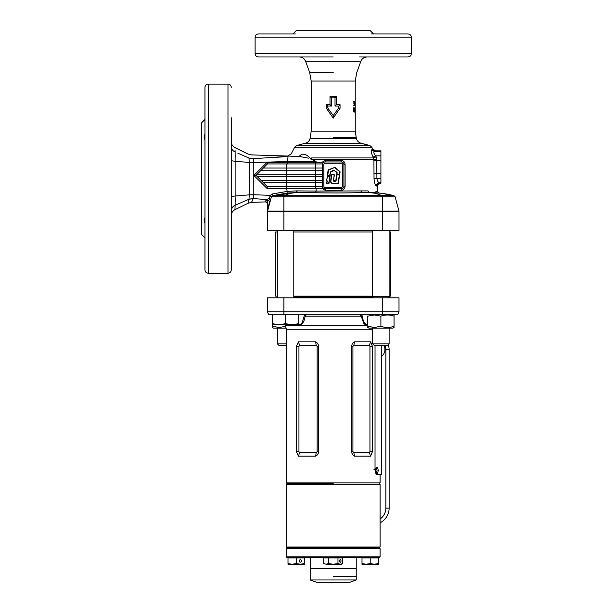 <?xml version="1.0" encoding="UTF-8"?>
<svg xmlns="http://www.w3.org/2000/svg" width="613" height="613" viewBox="0 0 613 613"><rect width="100%" height="100%" fill="white"/><g stroke="black" fill="none" stroke-linecap="round" stroke-linejoin="round"><path stroke-width="0.92" d="M293.773 296.14L372.673 296.14M389.117 296.14L390.78 296.14L390.78 232.005L389.117 232.005M293.773 232.005L372.673 232.005M277.329 232.005L275.666 232.005L275.666 296.14L277.329 296.14M327.702 181.011L326.423 180.973L327.58 176.406L327.204 176.008L328.154 169.985L335.005 167.341L340.123 171.847L338.322 183.364L333.518 183.624C331.089 183.594 330.162 182.352 330.744 179.893L331.518 174.874L334.154 174.575L333.733 179.732L334.667 181.057L335.847 181.103L336.805 174.897L335.847 181.088L334.667 181.218L335.694 181.218L336.958 172.858L334.238 170.583L330.936 171.77L329.917 175.18L328.989 183.348L326.07 183.249L326.384 182.184L327.756 181.348L326.484 182.314L326.384 183.456L326.484 182.314L327.756 181.348L326.591 180.996L327.756 181.348M340.989 190.405L341.28 188.758L325.166 188.758A2.628 2.628 0 0 1 322.53 186.13L322.614 163.932L315.411 163.932L316.078 162.284L321.978 162.284L325.449 160.315L340.989 160.315C343.518 160.583 344.889 162.008 345.111 164.591L345.111 186.13C344.881 188.712 343.51 190.137 340.989 190.405L325.449 190.405L321.978 188.429L322.614 186.789L315.411 186.789L315.411 182.674L322.53 182.674M269.007 198.359L269.927 199.432L267.919 201.148L266.509 199.577L253.246 198.558L251.499 202.397L265.743 201.907L265.896 200.068L269.153 198.275L270.509 199.823L270.364 200.367L270.509 199.394L269.153 198.275L270.387 195.325L272.287 193.984L287.091 191.409L286.769 188.421L266.946 188.344L253.851 175.41L266.992 162.422L287.512 162.299L287.62 161.487L253.774 162.552L253.782 194.75L270.387 195.325L271.528 196.344L267.444 211.47L267.444 201.692L267.444 211.47L269.536 201.593M291.957 156.507L299.075 156.415L301.757 154.177C287.765 153.909 287.765 153.909 301.757 154.177C305.021 154.024 307.78 155.35 310.025 158.154L311.642 157.932L311.473 159.349L316.07 161.388L316.078 162.284L287.512 162.299L287.336 163.932M327.671 107.811L333.219 115.589L338.774 107.811L338.774 106.057L335.02 106.057L335.02 97.835L331.426 97.835L331.426 106.057L327.671 106.057L327.671 107.811L326.4 108.24L326.4 104.647L330.001 104.647L330.001 96.425L336.445 96.425L336.445 104.647L340.046 104.647L340.046 108.24L333.219 118.14L326.4 108.24M376.765 159.625L376.903 178.406C377.355 180.981 378.16 182.421 379.324 182.743C377.524 182.965 376.512 184.007 376.29 185.854L377.171 186.275L376.29 185.854C375.148 185.149 374.397 182.758 374.03 178.674L373.899 159.349L376.765 159.625L376.121 156.775L373.578 157.932L373.102 157.02C371.263 153.12 370.781 150.729 371.654 149.84L372.42 149.419L375.171 151.112L374.328 151.534C373.394 152.124 373.83 153.572 375.646 155.871L373.102 157.02M231.27 178.245L231.27 179.563M204.957 117.719L204.957 140.737M204.957 223.193C203.868 220.695 203.868 218.841 204.957 217.638L204.351 218.611M204.137 219.921L204.167 220.488M204.19 220.657L204.359 221.508M208.244 273.199L208.244 84.096C206.252 84.287 205.156 85.383 204.957 87.383L204.957 269.912C205.156 271.911 206.252 273.007 208.244 273.199L227.982 273.199C229.975 273.007 231.07 271.911 231.27 269.912L231.27 117.719M204.957 119.451L201.669 122.738L201.669 234.557L204.957 237.844M411.331 37.224L411.331 53.668L255.115 53.668L255.115 37.224L411.331 37.224C411.139 35.232 410.043 34.136 408.043 33.937L371.011 33.937M373.509 33.937L370.221 30.65L296.225 30.65L292.937 33.937M411.331 53.668C411.139 55.668 410.043 56.764 408.043 56.963L359.502 56.963M355.088 101.245L354.912 103.842L354.743 101.245L354.352 103.842L353.992 101.245L354.214 105.352L354.666 102.486L354.996 105.352L355.088 101.245L354.276 101.245M355.233 105.459L355.256 103.666M355.256 81.046L311.189 81.046L309.695 72.61L305.581 61.292L360.865 61.292L356.743 72.61L355.256 81.046L355.233 101.137M354.122 107.834L353.64 109.091L354.122 112.156L354.529 109.091L354.122 107.834M354.904 107.834L354.912 112.156L354.904 107.834M355.188 112.156L355.256 104.961M355.149 108.777L355.188 110.869M355.233 112.156L355.249 109.911M377.171 186.275L377.171 186.275C377.386 184.413 378.42 183.379 380.267 183.164L379.324 182.743L380.911 182.743L380.742 183.44C378.849 183.632 377.807 184.674 377.623 186.567L377.623 191.394L378.941 193.011M321.978 188.429L316.109 188.429L316.093 191.103L368.03 190.896C380.75 191.455 380.75 191.455 368.03 190.896L369.317 192.543L375.746 193.325L382.075 195.67L393.707 195.685M377.003 191.333L375.746 191.218M267.536 210.604L267.498 211.048L382.55 211.048L382.55 196.834L395.132 196.834L398.94 211.048A1.647 1.647 0 0 1 399.002 211.47L399.002 230.365L267.444 230.365L267.498 211.048A1.647 1.647 0 0 0 267.444 211.47L267.483 211.14M297.136 190.896L296.807 192.543L287.091 193.057L287.091 191.409L296.47 190.896L316.093 191.103L315.457 192.743L296.807 192.543C292.516 192.62 288.371 193.662 284.371 195.67L382.052 195.662M315.473 186.789L316.109 188.429L286.769 188.421L286.608 186.789M231.27 140.737L231.27 146.346C231.385 148.967 232.672 150.867 235.124 152.055C234.902 146.162 234.902 146.162 235.124 152.055L235.124 205.24L248.97 199.256L248.173 203.225L251.575 202.397L253.207 198.635L248.978 199.256L248.372 202.198M266.509 199.577L265.896 200.068L267.444 201.692L267.919 201.148L267.444 201.692L265.896 200.068M265.804 201.148L265.743 201.907L267.444 203.554M266.992 162.422L267.452 163.924L256.019 175.356L267.444 186.789L315.411 186.789M263.337 182.674L315.411 182.674M261.199 180.536L322.53 180.536M257.085 176.429L322.53 176.429M257.085 174.291L322.53 174.291M261.199 170.176L322.53 170.176M263.337 168.039L322.53 168.039M267.444 163.932L315.411 163.932L315.411 168.039M308.584 158.146L299.106 156.415L251.499 154.897L248.173 154.07L234.963 147.618C232.603 146.346 231.377 144.377 231.27 141.703M285.919 156.66L279.306 156.943M278.739 156.966L273.053 157.288M237.89 153.25L248.97 158.031L253.184 158.621C250.939 153.702 250.939 153.702 253.184 158.621L288.003 156.591L287.62 161.487L316.07 161.388M267.452 186.789L266.946 188.344M256.012 175.356L253.851 175.41M322.53 164.591A2.628 2.628 0 0 1 325.166 161.955L341.28 161.955A2.628 2.628 0 0 1 343.908 164.591L343.908 186.13A2.628 2.628 0 0 1 341.28 188.758L342.269 188.566M345.111 164.591L343.908 164.591L343.855 164.062M343.701 163.556L343.449 163.096M323.848 164.591L323.848 186.13A1.318 1.318 0 0 0 325.166 187.448L341.28 187.448A1.318 1.318 0 0 0 342.598 186.13L342.598 164.591A1.318 1.318 0 0 0 341.28 163.273L325.166 163.273A1.318 1.318 0 0 0 323.848 164.591M325.449 160.315L325.166 161.955L324.331 162.093M321.978 162.284L322.614 163.932M324.331 188.628L325.166 188.758L325.449 190.405M356.375 138.592L355.256 131.159L311.189 131.159L310.063 138.592L356.375 138.592C357.134 141.051 358.758 142.622 361.241 143.296A123.987 123.987 0 0 1 369.93 145.649L361.241 143.296L305.197 143.296A123.987 123.987 0 0 0 296.508 145.649L369.93 145.649L371.792 147.204L372.773 149.128L375.554 150.829L380.911 150.829L380.911 182.743M249.008 158.116L253.246 158.736L253.774 162.552L249.223 162.407L248.97 158.031C247.913 152.783 247.913 152.783 248.97 158.031L243.43 155.641M310.163 158.79L311.473 159.349L373.899 159.349L373.578 157.932L311.642 157.932M249.223 194.896L253.782 194.75L253.246 198.558L249.008 199.179L249.223 194.85L235.177 196.022C232.695 196.244 231.385 196.612 231.27 197.118M269.536 197.24L269.153 198.275M269.958 196.045L271.306 196.834L272.486 195.67L284.371 195.67L284.371 196.834L271.306 196.834L272.486 195.67L271.528 196.344M385.018 196.857L387.37 196.865M389.83 196.873L392.703 196.873M271.544 196.857L272.256 196.865M273.651 196.873L276.892 196.873M279.076 196.865L281.428 196.857M360.789 190.896L361.808 192.543L369.317 192.543C377.937 192.582 386.152 193.624 393.96 195.67L381.738 193.325L374.489 192.681M295.428 56.963L306.944 56.963M333.219 56.963L258.402 56.963C256.403 56.764 255.307 55.668 255.115 53.668M295.428 33.937L258.402 33.937C256.403 34.136 255.307 35.232 255.115 37.224M204.957 139.657C203.868 138.454 203.868 136.599 204.957 134.101M204.351 135.81L204.19 136.584M204.19 136.615L204.137 137.373M231.27 215.592L231.27 210.949C231.385 208.328 232.672 206.428 235.124 205.24L234.963 209.677C232.611 210.949 231.385 212.918 231.27 215.592M253.774 194.643L249.223 194.85L249.223 162.445L235.177 161.28C232.695 161.058 231.385 160.69 231.27 160.177M253.767 162.66L249.223 162.407M235.101 151.572L235.055 150.4M235.185 156.851L235.177 155.549M235.001 208.543L235.124 205.24M235.177 201.754L235.185 198.06M333.219 115.589L333.219 118.14M340.046 108.24L338.774 107.811M338.774 106.057L340.046 104.647M335.02 106.057L336.445 104.647M335.02 97.835L336.445 96.425M331.426 97.835L330.001 96.425M331.426 106.057L330.001 104.647M326.4 104.647L327.671 106.057M355.233 110.869L355.149 109.466M355.111 109.949L354.299 109.949M355.073 111.597L354.253 111.597M354.099 108.57L354.904 108.57L354.904 111.413L354.904 108.57M354.015 108.853L354.82 108.853M353.977 109.988L354.781 109.988M354.099 111.413L354.904 111.413M353.341 107.834L353.732 109.091L354.529 109.091M354.375 110.148L353.586 110.148M354.467 110.999L353.678 110.999M353.349 110.47L354.122 110.47L354.13 111.413L354.122 110.47M353.203 110.953L353.977 110.953M353.349 111.413L354.13 111.413M353.349 108.57L354.122 108.57L354.122 109.727L354.122 108.57M353.134 109.137L353.908 109.137M353.341 109.727L354.122 109.727M355.256 103.459L354.437 103.459M354.414 103.773L355.233 103.773L355.233 104.723L355.233 103.773M354.391 104.264L355.211 104.264M354.414 104.723L355.233 104.723M354.414 101.873L355.233 101.873L355.233 103.038L355.233 101.873M354.375 102.448L355.195 102.448M354.414 103.038L355.233 103.038M354.666 102.486L353.87 102.486M354.429 105.352L353.64 105.352M354.23 101.245L353.44 101.245M354.352 103.842L353.563 103.842M354.743 101.245L353.946 101.245M354.912 103.842L354.099 103.842M354.996 105.352L354.184 105.352M296.47 190.896L296.171 192.543L272.486 195.67L287.091 193.057M361.808 192.543C347.464 193.034 332.016 193.095 315.457 192.743M369.317 192.543C382.305 193.095 382.305 193.095 369.317 192.543M375.861 193.356L377.056 193.685M301.757 154.177L299.075 156.415M380.911 151.534L374.328 151.534L371.654 149.84M380.911 178.406L374.03 178.674M269.276 202.757L268.77 205.041M268.747 205.133L268.394 206.727M267.988 208.581L267.643 210.121M382.55 230.365L382.55 211.048L398.94 211.048A1.647 1.647 0 0 1 399.002 211.47L267.444 211.47A1.647 1.647 0 0 1 267.498 211.048A1.647 1.647 0 0 0 267.444 211.47L267.444 201.692M395.132 196.834L393.952 195.67L395.132 196.834L394.703 196.091M382.573 195.67L382.55 196.834L382.075 196.834L382.075 195.67M269.927 199.861L270.364 200.367M272.287 193.984L272.486 195.67L271.344 196.719M341.28 161.955L340.989 160.315M339.403 174.345L339.717 171.579L334.545 167.564L328.476 170.039L327.534 176.054L330.032 174.613L330.813 171.456L333.87 170.238L337.073 172.383L337.081 174.345L339.403 174.345M327.311 176.544L326.591 180.996L327.227 176.912L330.062 175.494L328.989 183.348M338.024 183.471L333.518 183.463C331.204 183.448 330.338 182.268 330.905 179.923L331.694 174.866L331.074 179.946C330.507 182.168 331.319 183.287 333.518 183.295L338.161 183.348L339.311 174.904L336.974 174.904L336.016 181.111L334.667 181.387C333.556 181.463 333.135 180.896 333.403 179.686L334.476 174.95M327.855 181.479L326.07 183.249M329.917 175.18L327.396 176.942L326.423 180.973M328.675 183.616L326.384 183.616M334.238 170.583L330.874 171.617L329.955 174.981L327.633 176.215L328.576 169.686L334.897 167.472L339.817 171.456L339.41 174.513L337.081 174.513L336.974 172.514L334.338 170.452L337.073 172.383M330.936 171.77L333.87 170.238M329.802 175.226L327.702 176.352L327.365 176.031L329.955 174.981L330.453 171.908M339.794 171.801L334.491 167.41L328.315 170.016L327.365 176.031L329.878 174.828M336.859 174.598L339.725 174.406M336.958 172.858L337.081 174.628M331.863 174.575L334.154 174.575M333.733 179.732L334.667 181.057M336.989 174.621L339.479 174.92L338.161 183.348M330.744 179.893L330.905 179.923C330.338 182.268 331.204 183.448 333.518 183.463L333.518 183.624M326.384 183.456L328.668 183.287L330.223 175.517M331.863 174.904L334.154 174.743M272.394 327.457L273.544 328.124L286.271 328.124M285.819 326.377L278.969 327.457L272.394 326.285C272.394 327.825 272.394 327.825 272.394 326.285L272.394 314.308M285.551 325.733L285.551 326.285M367.739 316.147C367.739 314.607 367.739 314.607 367.739 316.147L374.321 314.975L380.895 316.147L380.895 326.285L374.321 327.457L367.739 326.285C367.739 327.825 367.739 327.825 367.739 326.285L367.739 316.147M367.739 327.457L368.888 328.124L392.902 328.124L394.052 327.457M380.895 316.147C385.271 314.607 389.653 314.607 394.052 316.147L394.052 326.285C394.052 327.825 394.052 327.825 394.052 326.285C389.676 327.825 385.293 327.825 380.895 326.285M394.052 316.147C394.052 314.607 394.052 314.607 394.052 316.147L394.052 314.308M361.999 563.531L361.999 564.259L366.107 564.259L361.999 563.531L361.999 557.93L378.443 557.93L378.443 563.531L374.328 564.259L370.221 563.531L366.107 564.259L378.443 564.259L378.443 563.531M370.221 563.531L370.221 557.93M333.219 576.595L356.245 576.595L333.219 576.595M356.245 557.684L356.245 568.374L310.201 568.374L356.245 568.374L356.245 579.959L310.201 579.959L310.201 557.684M381.73 349.663A4.935 4.935 0 0 1 381.462 351.264A4.935 4.935 0 0 0 381.73 349.663A4.935 4.935 0 0 1 381.462 351.264A4.935 4.935 0 0 0 381.462 348.061M380.091 518.981A13.157 13.157 0 0 0 385.845 508.108L385.845 349.663L389.132 349.663A12.337 12.337 0 0 0 388.136 344.812A12.337 12.337 0 0 1 389.132 349.663L389.132 508.108A16.444 16.444 0 0 1 380.091 522.789A16.444 16.444 0 0 0 389.132 508.108L385.845 508.108L385.845 349.663A9.042 9.042 0 0 0 384.811 345.471M333.219 483.688L287.175 483.688L333.219 483.688M380.091 484.508L286.355 484.508L286.355 546.995L380.091 546.995L380.091 484.508L379.263 483.688L380.091 482.86L380.091 474.638M380.091 556.865L379.263 557.684L287.175 557.684L286.355 556.865L380.091 556.865L380.091 548.643L379.263 547.815L287.175 547.815L379.263 547.815L380.091 546.995M286.355 484.508L287.175 483.688L286.355 482.86L380.091 482.86M286.355 482.86L286.355 329.288L285.129 324.836M293.773 296.225L372.673 296.225M354.552 456.149C352.774 455.283 351.816 453.773 351.678 451.62L351.678 346.376C351.808 344.23 352.766 342.721 354.552 341.847L370.612 341.847L372.443 346.376L372.443 451.62L370.612 456.149L354.552 456.149L353.808 452.647L369.34 452.647L369.945 451.62L369.945 346.376L369.34 345.349L353.808 345.349L352.919 346.376L352.919 451.62L353.808 452.647M318.591 451.62L318.591 346.376C318.454 344.222 317.457 342.713 315.611 341.847L298.431 341.847L296.385 346.376L296.385 451.62L298.431 456.149L315.611 456.149C317.45 455.29 318.446 453.781 318.591 451.62L317.151 451.62L316.224 452.647L299.611 452.647L298.945 451.62L298.945 346.376L299.611 345.349L316.224 345.349L317.151 346.376L317.151 451.62M367.739 325.265L365.769 325.074L363.754 323.358L361.249 316.208L359.854 314.308M306.592 314.308L305.197 316.208L304.017 320.752L302.692 323.35L300.056 325.265L297.389 324.836M397.845 314.308L399.002 311.841L399.002 297.864L267.444 297.864L267.444 311.841L399.002 311.841L397.845 314.308L268.594 314.308L267.444 311.841L268.594 314.308M354.552 341.847L353.808 345.349M369.34 452.647L370.612 456.149M370.612 341.847L369.34 345.349M315.611 456.149L316.224 452.647M298.431 456.149L299.611 452.647M299.611 345.349L298.431 341.847M316.224 345.349L315.611 341.847M298.7 324.576L300.477 324.354L302.278 322.553L304.615 314.308M361.831 314.308L362.628 318.53L364.168 322.553L365.969 324.354L367.739 324.576M362.045 315.511L361.249 316.208L305.197 316.208L304.4 315.511M380.091 548.643L286.355 548.643L286.355 556.865M310.201 579.959L316.775 582.35L349.663 582.35L356.245 579.959M286.355 345.471L278.969 345.471L277.329 343.832L277.329 328.124M277.329 343.832L286.355 343.832M277.459 333.633L277.704 335.61M387.47 345.471L374.321 345.471L372.673 343.832L389.117 343.832L387.47 345.471M389.117 230.365L389.117 296.47L372.673 296.47L373.256 297.864M285.551 323.664L278.969 324.836L292.125 324.836L298.7 323.664L298.7 324.836L292.125 324.836L285.551 323.664L285.551 314.308M298.7 323.664L298.7 314.308M278.969 324.836L272.394 323.664L272.394 324.836L278.969 324.836M339.686 560.972A1.318 0.659 90 0 0 340.345 562.29A1.318 0.659 90 0 0 340.997 560.972A1.318 0.659 90 0 0 340.345 559.654A1.318 0.659 90 0 0 339.686 560.972M323.725 563.531L326.101 564.259L323.725 563.531L323.725 557.93L342.713 557.93L342.713 563.531L340.345 564.259L337.97 563.531L333.219 564.259L328.476 563.531L326.101 564.259L341.441 564.259L342.713 563.531M337.97 563.531L337.97 557.93M328.476 563.531L328.476 557.93M299.198 560.972A1.318 1.142 90 0 0 301.473 560.972A1.318 1.142 90 0 0 299.198 560.972M288.003 563.531L288.003 557.93L304.446 557.93L304.446 563.531L300.332 564.259L296.225 563.531L292.11 564.259L288.003 563.531L288.003 564.259L304.446 564.259L304.446 563.531M296.225 563.531L296.225 557.93M378.275 470.531L377.715 467.788L376.689 467.305L375.57 469.259L375.915 472.868L376.689 473.757L377.493 473.573L378.275 470.531M376.344 473.504L377.049 470.531L376.344 467.558M375.033 345.471L375.033 469.711C375.24 472.715 375.999 474.362 377.317 474.638L381.462 474.638L381.462 345.471M377.317 474.638L376.114 474.638M375.033 469.711L373.899 469.711M371.792 147.204L294.654 147.204L291.244 153.878L287.443 156.116M333.219 137.542L356.099 137.542L333.219 137.542M333.219 72.61L309.695 72.61L333.219 72.61M208.244 84.096L227.982 84.096L227.982 273.199M315.649 170.176L315.649 168.039M315.411 174.291L315.411 170.176M315.649 176.429L315.649 174.291M315.411 180.536L315.411 176.429M315.649 182.674L315.649 180.536M286.432 186.789L286.432 163.932M380.911 151.112L375.171 151.112L372.42 149.419M380.911 155.871L375.646 155.871L376.121 156.775M380.911 160.69L373.861 160.414M380.911 173.586L373.861 173.854M380.911 183.164L380.267 183.164M283.888 230.365L283.873 195.67M382.075 196.834L284.371 196.834M248.173 203.225L234.963 209.677M377.401 185.134L379.133 183.394M398.94 211.048A1.647 1.647 0 0 1 399.002 211.47M343.908 186.13L345.111 186.13M339.418 174.513L337.081 174.345M383.868 345.471L384.864 348.061L384.864 351.272L383.638 354.237L381.462 356.437M293.773 297.044L372.911 297.044M372.673 329.288L286.355 329.288M285.589 325.817L367.739 325.817M382.55 314.308L382.55 297.864M283.888 314.308L283.888 297.864M351.678 346.376L352.919 346.376M352.919 451.62L351.678 451.62M369.945 451.62L372.443 451.62M372.443 346.376L369.945 346.376M296.385 451.62L298.945 451.62M298.945 346.376L296.385 346.376M317.151 346.376L318.591 346.376M310.063 138.592C309.312 141.051 307.688 142.622 305.197 143.296M305.581 61.292C304.423 58.549 302.362 57.109 299.397 56.963M355.256 131.159L355.256 110.578M311.189 131.159L311.189 81.046M227.982 84.096C229.975 84.287 231.07 85.383 231.27 87.383M360.865 61.292C362.015 58.549 364.076 57.109 367.041 56.963M297.175 156.445L298.401 156.422M296.508 145.649L294.654 147.204M368.888 314.308L367.739 314.975M392.902 314.308L394.052 314.975M286.355 548.643L287.175 547.815L286.355 546.995M388.535 297.864L389.117 296.47L389.117 297.864M389.117 328.124L389.117 343.832M372.673 328.124L372.673 343.832M372.673 230.365L372.673 296.47M293.773 230.365L293.773 297.864M277.329 230.365L277.329 297.864"/></g></svg>
